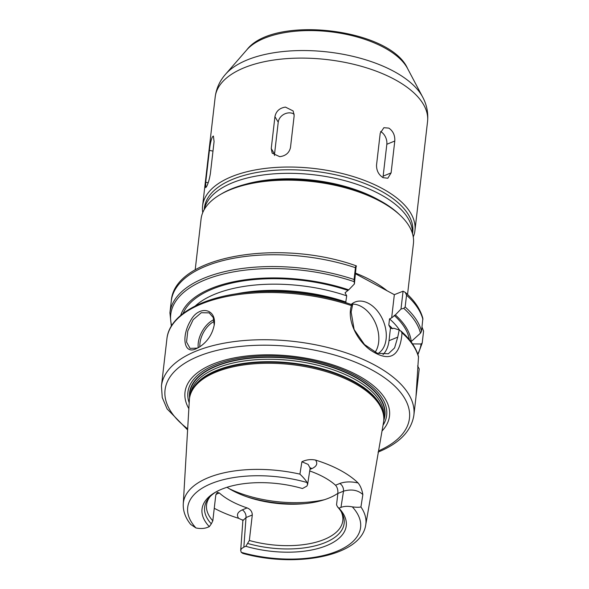 <?xml version="1.0" encoding="UTF-8"?>
<svg xmlns="http://www.w3.org/2000/svg" width="589" height="589" viewBox="0 0 589 589"><rect width="100%" height="100%" fill="white"/><g stroke="black" fill="none" stroke-linecap="round" stroke-linejoin="round"><path stroke-width="0.88" d="M285.437 107.102L293.175 110.968L294.161 115.702L290.48 147.567C289.236 152.89 285.65 155.93 279.701 156.674L272.162 153.14L271.249 148.538L274.93 116.666C276.079 111.188 279.584 108.001 285.437 107.102M274.496 155.474A10.087 8.393 149.3 0 1 274.54 154.075L278.229 122.21A10.087 8.393 149.3 0 1 284.31 114.097A10.087 8.393 149.3 0 1 294.191 114.192M212.312 137.023L213.395 136.022L214.079 141.566L210.398 173.431C209.478 179.041 208.204 183.429 206.577 186.595L205.694 187.648L205.73 182.244L209.412 150.379C210.023 144.71 210.987 140.256 212.312 137.023M388.858 128.122C393.106 131.067 395.086 135.374 394.785 141.021L391.103 172.886L387.834 178.224L383.122 177.687C378.653 174.83 376.452 170.611 376.533 165.053L380.222 133.188L383.881 127.695L388.858 128.122M380.582 131.509A10.087 6.788 -112.3 0 1 386.833 144.276L383.144 176.14A10.087 6.788 -112.3 0 1 382.879 177.554M202.756 212.607A106.889 50.028 6.6 0 1 202.587 205.944A106.889 50.028 6.6 0 1 269.401 167.968A106.889 50.028 6.6 0 1 381.893 188.311A106.889 50.028 6.6 0 1 414.943 230.52A106.889 50.028 6.6 0 1 413.257 236.962M204.184 209.669L204.383 207.946A104.871 49.086 6.6 0 1 269.939 170.685A104.871 49.086 6.6 0 1 380.303 190.645A104.871 49.086 6.6 0 1 412.734 232.059L412.536 233.774M309.976 469.359L311.971 468.542C316.735 466.363 317.927 463.543 315.557 460.083C310.837 459.111 306.28 459.678 301.907 461.761L299.911 474.13C303.372 477.392 305.75 480.19 307.06 482.516L307.576 484.644L306.84 486.139L302.444 488.539A72.602 33.985 6.6 0 0 215.044 492.463A72.602 33.985 6.6 0 0 209.323 526.64L211.304 523.842A70.224 32.866 6.6 0 1 209.132 497.661A70.224 32.866 6.6 0 1 216.163 491.83M315.564 460.083A92.841 43.453 6.6 0 1 358.112 482.98C351.118 481.404 345.007 481.581 339.757 483.495A6.052 4.071 -112.3 0 1 343.512 491.16C351.5 488.907 357.95 490.041 362.853 494.561C361.999 489.658 360.416 485.792 358.112 482.98M339.757 483.495L335.524 485.226C337.32 487.228 338.093 489.974 337.858 493.472L343.512 491.16L340.972 507.379C344.16 506.179 347.944 506.017 352.325 506.871C356.271 507.372 359.143 507.409 360.932 506.967L362.853 494.561M214.263 508.278A93.651 43.836 6.6 0 0 238.633 518.327L242.859 520.278M209.323 526.64L207.321 527.464C204.133 528.657 200.348 528.826 195.968 527.965L190.681 524.424C185.447 517.945 182.973 511.119 183.267 503.963L189.356 400.056A97.752 45.758 6.6 0 1 191.189 392.51A97.752 45.758 6.6 0 1 257.084 363.597A97.752 45.758 6.6 0 1 353.444 382.717A97.752 45.758 6.6 0 1 383.439 414.752A97.752 45.758 6.6 0 1 383.498 422.519L365.703 525.071A91.862 42.997 6.6 0 0 360.932 506.967M189.724 397.17A98.083 45.913 6.6 0 1 189.695 394.232A98.083 45.913 6.6 0 1 249.92 358.289A98.083 45.913 6.6 0 1 354.342 376.835A98.083 45.913 6.6 0 1 384.499 416.769A98.083 45.913 6.6 0 1 383.8 419.626M189.702 394.144A98.098 45.913 6.6 0 1 189.702 394.056A98.098 45.913 6.6 0 1 249.935 358.112A98.098 45.913 6.6 0 1 354.372 376.658A98.098 45.913 6.6 0 1 384.529 416.6A98.098 45.913 6.6 0 1 384.514 416.688M189.584 397.921A98.334 46.023 6.6 0 1 246.092 358.443A98.334 46.023 6.6 0 1 354.534 376.592A98.334 46.023 6.6 0 1 383.763 420.384M188.848 408.648A102.935 48.18 6.6 0 1 234.047 357.943A102.935 48.18 6.6 0 1 357.678 375.303A102.935 48.18 6.6 0 1 382.025 431.001M365.703 525.071C361.116 556.303 295.825 568.135 242.808 553.395L241.232 552.327L240.695 550.406L241.453 548.698L243.853 547.115L246.011 517.562L252.291 514.992L249.338 540.488L245.849 546.298L243.853 547.115M301.907 461.761L308.121 464.404L310.153 468.181L307.576 484.644M337.872 493.324A68.567 32.093 6.6 0 1 303.188 503.779A68.567 32.093 6.6 0 1 248.985 497.506A68.567 32.093 6.6 0 1 232.559 490.585A68.567 32.093 6.6 0 1 227.015 487.287M215.935 494.348L219.322 492.964A68.567 32.093 -173.4 0 0 231.33 501.21A68.567 32.093 -173.4 0 0 247.108 507.917L242.256 509.897C237.507 512.069 236.307 514.874 238.641 518.327M219.322 492.964L217.267 492.323L215.758 495.334L212.813 520.831A68.567 32.093 6.6 0 1 206.562 504.935A68.567 32.093 6.6 0 1 210.096 496.615M335.524 485.226A68.567 32.093 -173.4 0 0 309.726 470.957M340.972 507.379L338.969 508.197L337.475 506.82L336.547 504.802L337.858 493.472M341.259 511.797A68.567 32.093 6.6 0 1 342.791 520.698A68.567 32.093 6.6 0 1 249.338 540.488M252.291 514.992C252.217 511.627 250.487 509.264 247.108 507.917M337.475 506.82A70.224 32.866 6.6 0 1 341.959 513.026A70.224 32.866 6.6 0 1 320.387 544.339A70.224 32.866 6.6 0 1 247.836 543.5M211.304 523.842L212.813 520.831M338.969 508.197A72.602 33.985 6.6 0 1 326.578 545.635A72.602 33.985 6.6 0 1 245.849 546.298M242.977 520.139L242.727 519.829L242.867 520.683L246.011 517.562A6.052 4.071 -112.3 0 0 242.256 509.897M311.971 468.542A6.052 4.071 67.7 0 0 310.175 468.049M187.604 429.904L167.107 408.921L162.247 397.531L161.452 385.972A127.055 59.467 6.6 0 1 240.879 340.832A127.055 59.467 6.6 0 1 374.589 365.011A127.055 59.467 6.6 0 1 413.876 415.179L415.952 397.236L418.514 356.713C416.158 347.834 410.378 339.345 401.183 331.246L399.195 330.009L397.744 337.129L394.571 347.937L388.365 353.761L377.35 353.29L364.481 344.521L354.136 329.575L351.14 312.052M351.14 312.037L352.59 304.925L352.119 304.756L351.434 305.573C346.788 319.989 356.662 340.03 370.039 349.837C388.806 362.412 399.416 357.471 401.853 335.023L401.948 332.763L400.704 330.9M417.608 365.931L419.213 368.935L416.129 395.55M196.189 348.725L199.251 347.149C207.35 341.878 212.357 334.419 214.278 324.782C216.575 308.592 198.92 304.859 190.615 320.6C181.294 336.032 183.599 355.005 196.189 348.725L197.19 348.128L190.063 348.386L186.566 342.069L187.751 331.07L193.163 319.68L201.283 312.715L209.169 312.869L213.255 317.545L214.234 325.15M161.452 385.972L166.915 338.763C169.367 314.393 203.551 296.009 249.707 292.299L253.542 291.975A116.556 54.556 6.6 0 1 345.684 302.636L346.707 295.847L345.044 292.792L348.717 289.854L354.394 283.972L356.19 265.83C280.357 238.538 174.116 255.538 171.289 301.001A127.055 59.467 6.6 0 1 355.432 267.693L354.07 279.495L354.394 283.972M355.565 273.819L394.335 294.677L391.656 317.876L389.52 318.885L388.806 325.084L390.47 328.139L389.012 340.707A32.27 21.734 -112.3 0 1 383.034 354.571M390.757 328.493L390.47 328.139L392.649 328.677L393.791 328.213L399.195 330.009M351.199 304.447A28.235 19.017 -112.3 0 1 355.02 302.039A28.235 19.017 -112.3 0 1 368.574 303.387A28.235 19.017 -112.3 0 1 385.662 328.92A28.235 19.017 -112.3 0 1 377.983 353.518M394.335 294.677L403.067 291.194L400.999 309.048L395.329 314.931L391.656 317.876M180.69 315.387A116.556 54.556 6.6 0 1 348.717 289.854M351.53 304.152A28.235 19.017 -112.3 0 1 361.123 306.435A28.235 19.017 -112.3 0 1 375.083 352.31M352.119 304.756L349.343 303.828A126.046 58.996 6.6 0 1 352.089 304.749M356.463 266.118C356.05 265.396 355.712 265.919 355.432 267.693M400.999 309.048L403.745 308.349L405.166 306.994L406.535 295.192L405.276 292.402L403.067 291.194M199.656 346.892L197.19 348.128M213.932 319.687A20.166 11.537 -61.7 0 0 198.228 347.665M199.862 346.759A18.958 10.845 118.3 0 1 214.219 321.432M395.329 314.931A116.556 54.556 6.6 0 1 411.218 341.546L420.472 333.175L421.547 331.276L422.858 318.428C420.399 309.218 414.538 300.545 405.284 292.402M422.033 327.079L423.579 331.165L422.21 343.026L417.918 354.652M422.217 342.975L421.091 343.998L412.558 343.895M195.187 269.902L201.07 219.049A106.889 50.028 6.6 0 1 220.234 194.591A106.889 50.028 6.6 0 1 380.376 201.409A106.889 50.028 6.6 0 1 400.351 215.427A106.889 50.028 6.6 0 1 413.426 243.618L407.544 294.471M220.234 194.591L222.082 193.509A104.871 49.086 6.6 0 1 379.198 200.208A104.871 49.086 6.6 0 1 398.805 213.962L400.351 215.427M274.93 116.666L278.229 122.21M271.249 148.538L274.54 154.075M209.412 150.379L212.975 151.101M205.73 182.244L208.167 182.737M394.785 141.021L386.833 144.276M391.103 172.886L383.144 176.14M407.566 68.508C390.102 28.405 273.163 14.696 246.762 49.903A85.015 39.794 6.6 0 1 383.925 47.495A85.015 39.794 6.6 0 1 407.566 68.508L422.644 97.03C426.767 104.702 428.402 112.889 427.548 121.577A106.889 50.028 6.6 0 0 394.497 79.375A106.889 50.028 6.6 0 0 282.006 59.033A106.889 50.028 6.6 0 0 215.191 97.008C216.34 88.35 219.8 80.759 225.572 74.229A104.187 48.762 6.6 0 1 393.673 71.276A104.187 48.762 6.6 0 1 422.644 97.03M204.302 209.47A104.871 49.086 6.6 0 1 271.558 174.042A104.871 49.086 6.6 0 1 379.898 194.186A104.871 49.086 6.6 0 1 412.469 233.553M245.009 184.409A100.837 47.201 6.6 0 1 376.724 198.854A100.837 47.201 6.6 0 1 378.558 199.862M183.267 503.963A91.862 42.997 6.6 0 1 299.911 474.13M191.189 392.51L191.705 391.324A97.369 45.574 6.6 0 1 257.349 362.522A97.369 45.574 6.6 0 1 353.326 381.569A97.369 45.574 6.6 0 1 383.203 413.478L383.439 414.752M191.145 392.613A97.288 45.537 6.6 0 1 255.508 362.139A97.288 45.537 6.6 0 1 353.334 381.039A97.288 45.537 6.6 0 1 383.454 414.87M190.438 394.461A97.288 45.537 6.6 0 1 251.444 360.093A97.288 45.537 6.6 0 1 353.614 378.631A97.288 45.537 6.6 0 1 383.719 416.828M189.187 402.847A100.049 46.825 6.6 0 1 240.386 358.024A100.049 46.825 6.6 0 1 355.741 375.753A100.049 46.825 6.6 0 1 383.019 425.273M187.67 428.792A123.02 57.582 6.6 0 1 206.894 353.223A123.02 57.582 6.6 0 1 371.423 369.678A123.02 57.582 6.6 0 1 378.58 450.879M352.325 506.871A87.025 40.737 6.6 0 1 336.996 551.245A87.025 40.737 6.6 0 1 241.232 552.327M305.301 503.58A79.456 37.195 6.6 0 1 246.975 496.829M324.34 499.737A80.671 37.762 6.6 0 1 229.32 488.737M195.968 527.972A87.025 40.737 6.6 0 1 211.296 483.598A87.025 40.737 6.6 0 1 307.06 482.516M401.956 332.763A127.055 59.467 6.6 0 1 418.543 357.236M166.915 338.763A127.055 59.467 6.6 0 1 351.434 305.581M235.917 293.933A110.916 51.92 6.6 0 1 345.993 302.047M397.744 337.136L389.012 340.707M389.52 318.885A110.916 51.92 6.6 0 1 399.747 330.333M388.806 325.084A110.916 51.92 6.6 0 1 392.627 328.691M195.231 305.993A110.916 51.92 6.6 0 1 346.707 295.847M394.188 315.402A114.951 53.805 6.6 0 1 409.384 339.654M183.076 313.466A114.951 53.805 6.6 0 1 347.576 290.318M171.664 325.592A126.046 58.996 6.6 0 1 224.041 273.878A126.046 58.996 6.6 0 1 354.092 281.63M249.707 292.299A126.046 58.996 6.6 0 1 349.343 303.828L345.684 302.636M171.289 301.001L169.919 312.803A127.055 59.467 6.6 0 1 354.07 279.495M406.535 295.192A127.055 59.467 6.6 0 1 422.917 319.474M405.166 306.994A127.055 59.467 6.6 0 1 421.547 331.276M403.745 308.349A126.046 58.996 6.6 0 1 420.472 333.175M421.091 343.998A126.046 58.996 6.6 0 1 417.719 354.063M387.12 290.797A106.889 50.028 -173.4 0 0 371.239 280.371A106.889 50.028 -173.4 0 0 355.638 273.178M246.762 49.903L225.572 74.229M414.943 230.52L427.548 121.577M202.587 205.944L215.191 97.008M413.876 415.179C411.372 431.052 399.423 443.37 378.042 452.124M240.695 550.406L242.867 520.654M310.153 468.181L310.182 467.673M169.919 312.803L171.34 326.122"/></g></svg>
